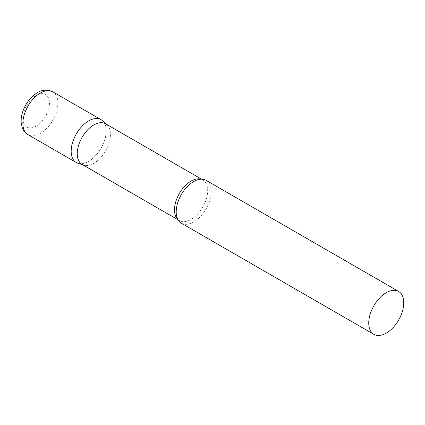 <?xml version="1.0" encoding="UTF-8"?>
<svg xmlns="http://www.w3.org/2000/svg" width="425" height="425" viewBox="0 0 425 425"><rect width="100%" height="100%" fill="white"/><g stroke="black" fill="none" stroke-linecap="round" stroke-linejoin="round"><path stroke-width="0.32" stroke-dasharray="2.12 1.59" d="M101.06 119.675A24.756 14.291 -60 0 1 104.853 139.512A24.756 14.291 -60 0 1 88.682 161.325A24.756 14.291 -60 0 1 76.303 162.552M82.11 164.417A23.465 13.547 120 0 0 83.667 165.102A23.465 13.547 120 0 0 101.139 157.091A23.465 13.547 120 0 0 110.436 134.512A23.465 13.547 120 0 0 106.951 124.775A23.465 13.547 120 0 0 105.581 123.771M77.945 163.274A24.756 14.291 120 0 0 96.379 154.822A24.756 14.291 120 0 0 106.186 131.006A24.756 14.291 120 0 0 102.505 120.732M181.326 223.183A24.756 14.291 120 0 0 200.403 216.553A24.756 14.291 120 0 0 211.209 191.643A24.756 14.291 120 0 0 206.083 180.312M52.748 91.784A24.756 14.291 -60 0 1 56.546 111.621A24.756 14.291 -60 0 1 40.375 133.434A24.756 14.291 -60 0 1 27.997 134.661M36.173 126.156A18.812 10.864 -60 0 1 22.87 118.474A18.812 10.864 -60 0 1 36.173 95.434A18.812 10.864 -60 0 1 49.475 103.116A18.812 10.864 -60 0 1 36.173 126.156M177.815 219.396A23.465 13.547 120 0 0 179.361 220.564A23.465 13.547 120 0 0 197.444 214.274A23.465 13.547 120 0 0 207.687 190.66A23.465 13.547 120 0 0 202.826 179.918A23.465 13.547 120 0 0 201.041 179.159M106.951 124.775L106.314 124.196M201.498 179.148L202.826 179.918C202.337 179.137 200.398 179.164 197.003 179.993M178.032 219.794L179.361 220.564C178.442 220.527 177.496 218.833 176.513 215.48M83.667 165.102L82.848 164.842"/><path stroke-width="0.64" d="M27.997 134.661L76.303 162.552A24.756 14.291 -60 0 1 72.51 142.715A24.756 14.291 -60 0 1 88.682 120.902A24.756 14.291 -60 0 1 101.06 119.675L52.748 91.784A24.756 14.291 -60 0 0 40.375 93.011A24.756 14.291 -60 0 0 24.204 114.824A24.756 14.291 -60 0 0 27.997 134.661C25.303 133.052 23.391 130.709 22.249 127.617L21.25 123.239C20.846 118.979 21.553 114.537 23.364 109.91C26.483 102.282 31.163 96.549 37.4 92.714C41.448 89.739 46.564 89.431 52.748 91.784M201.498 179.148L105.581 123.771A23.465 13.547 120 0 0 87.497 130.055A23.465 13.547 120 0 0 77.249 153.675A23.465 13.547 120 0 0 82.11 164.417L178.032 219.794M106.314 124.196L102.505 120.732A24.756 14.291 120 0 0 83.008 125.269A24.756 14.291 120 0 0 71.177 151.22A24.756 14.291 120 0 0 77.945 163.274L82.848 164.842M398.623 291.47L206.083 180.312A24.756 14.291 120 0 0 197.003 179.993A24.756 14.291 120 0 0 176.2 211.852A24.756 14.291 120 0 0 176.513 215.48A24.756 14.291 120 0 0 181.326 223.183L373.867 334.348A24.756 14.291 120 0 0 392.944 327.717A24.756 14.291 120 0 0 403.75 302.802A24.756 14.291 120 0 0 398.623 291.47A24.756 14.291 120 0 0 379.546 298.106A24.756 14.291 120 0 0 368.741 323.016A24.756 14.291 120 0 0 373.867 334.348M201.041 179.159A23.465 13.547 120 0 0 183.669 187.393A23.465 13.547 120 0 0 174.5 209.817A23.465 13.547 120 0 0 177.815 219.396"/></g></svg>
